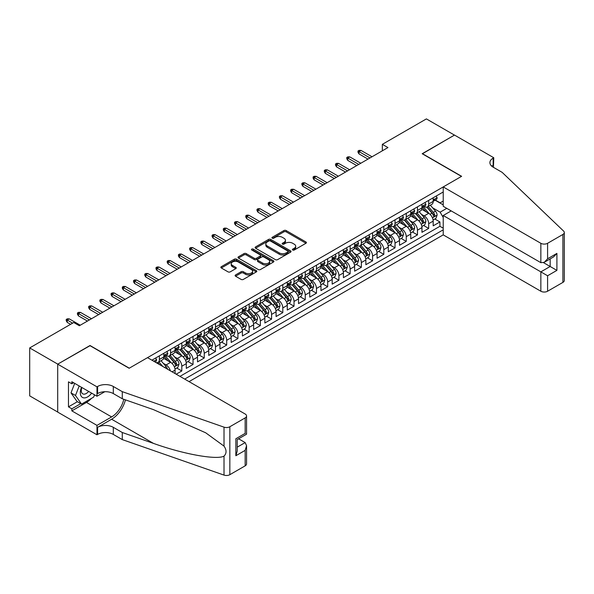 <?xml version="1.0" encoding="UTF-8"?>
<svg xmlns="http://www.w3.org/2000/svg" width="594" height="594" viewBox="0 0 594 594"><rect width="100%" height="100%" fill="white"/><g stroke="black" fill="none" stroke-linecap="round" stroke-linejoin="round"><path stroke-width="0.89" d="M292.716 250.022A1.091 0.631 0 0 0 294.26 250.022L305.962 243.265A1.559 0.898 0 0 0 306.415 242.627A1.559 0.898 0 0 0 305.962 241.988L286.137 230.546A1.559 0.898 0 0 0 283.932 230.546L272.23 237.303A1.091 0.631 0 0 0 271.911 237.749A1.091 0.631 0 0 0 272.23 238.194A1.091 0.631 0 0 0 273.767 238.194L275.282 237.318A4.982 2.881 0 0 1 282.336 237.318L283.984 238.268A4.982 2.881 0 0 1 285.447 240.303A4.982 2.881 0 0 1 283.984 242.345L282.469 243.213A1.091 0.631 0 0 0 282.15 243.659A1.091 0.631 0 0 0 282.469 244.104A1.091 0.631 0 0 0 284.014 244.104L285.528 243.228A4.982 2.881 0 0 1 292.575 243.228L294.23 244.186A4.982 2.881 0 0 1 295.693 246.22A4.982 2.881 0 0 1 294.23 248.255L292.716 249.131A1.091 0.631 0 0 0 292.397 249.577A1.091 0.631 0 0 0 292.716 250.022L292.716 249.131M235.573 274.933A1.559 0.898 0 0 0 235.12 275.571A1.559 0.898 0 0 0 235.573 276.203L241.134 279.418A1.559 0.898 0 0 0 243.34 279.418L256.341 271.911A1.559 0.898 0 0 0 256.794 271.28A1.559 0.898 0 0 0 256.341 270.641L236.509 259.192A1.559 0.898 0 0 0 234.311 259.192L221.31 266.699A1.559 0.898 0 0 0 220.857 267.337A1.559 0.898 0 0 0 221.31 267.968L228.029 271.852A1.559 0.898 0 0 0 230.234 271.852L235.796 268.637A1.559 0.898 0 0 0 236.249 268.005A1.559 0.898 0 0 0 235.796 267.367L232.462 265.444A4.165 2.406 0 0 1 231.244 263.743A4.165 2.406 0 0 1 233.813 261.516A4.165 2.406 0 0 1 238.357 262.043L251.411 269.572A4.165 2.406 0 0 1 252.628 271.28A4.165 2.406 0 0 1 250.059 273.5A4.165 2.406 0 0 1 245.515 272.98L243.34 271.725A1.559 0.898 0 0 0 241.134 271.725L235.573 274.933L235.573 276.203M90.021 345.693L57.752 364.129L29.7 347.928L29.7 395.871L57.7 412.036M90.021 345.5L129.292 368.176L461.464 176.403L422.186 153.727L454.447 135.098L426.395 118.904L382.343 144.335L382.343 150.809M29.7 347.928L73.745 322.497L79.358 325.742L387.956 147.572L382.343 144.335M275.393 259.637A1.559 0.898 0 0 0 277.598 259.637L290.592 252.138A1.559 0.898 0 0 0 291.053 251.5A1.559 0.898 0 0 0 290.592 250.861L270.767 239.419A1.559 0.898 0 0 0 268.562 239.419L255.569 246.918A1.559 0.898 0 0 0 255.108 247.557A1.559 0.898 0 0 0 255.569 248.195L275.393 259.637M252.205 250.26A1.091 0.631 0 0 1 253.311 250.408L273.448 262.036L260.469 269.528A1.559 0.898 0 0 1 258.264 269.528L238.439 258.078L244 254.893L244 253.601L238.439 256.808A1.559 0.898 0 0 0 237.986 257.447A1.559 0.898 0 0 0 238.439 258.078L238.439 256.808M244 254.893A1.559 0.898 0 0 1 246.206 254.893L246.206 253.601A1.559 0.898 0 0 0 244 253.601M246.206 253.601L254.247 258.242A1.559 0.898 0 0 0 256.452 258.242L260.135 256.111A1.559 0.898 0 0 0 260.595 255.472A1.559 0.898 0 0 0 260.135 254.841L251.767 250.007A1.091 0.631 0 0 1 251.448 249.562A1.091 0.631 0 0 1 252.123 248.975A1.091 0.631 0 0 1 253.311 249.116L273.47 260.751A1.559 0.898 0 0 1 273.923 261.39A1.559 0.898 0 0 1 273.47 262.021L273.47 260.751M176.203 374.205L181.809 370.96L176.708 368.013M174.502 356.831L177.324 358.457A6.348 3.668 60 0 1 181.809 366.231L186.301 363.639L186.301 368.369L193.035 364.486L187.927 361.538M185.729 350.356L188.543 351.982A6.348 3.668 60 0 1 193.035 359.756L197.52 357.165L197.52 361.894L204.254 358.004L199.153 355.056M196.948 343.874L199.77 345.5A6.348 3.668 60 0 1 204.254 353.274L208.746 350.683L208.746 355.412L215.481 351.529L210.373 348.581M208.175 337.392L210.989 339.018A6.348 3.668 60 0 1 215.481 346.799L219.966 344.208L219.966 348.938L226.7 345.047L221.592 342.099M219.394 330.917L222.208 332.543A6.348 3.668 60 0 1 226.7 340.317L231.185 337.726L231.185 342.456L237.919 338.565L232.818 335.617M230.613 324.435L233.435 326.061A6.348 3.668 60 0 1 237.919 333.835L242.411 331.244L242.411 335.974L249.146 332.091L244.037 329.143M241.84 317.961L244.654 319.587A6.348 3.668 60 0 1 249.146 327.361L253.631 324.769L253.631 329.499L260.365 325.609L255.257 322.661M253.059 311.479L255.873 313.105A6.348 3.668 60 0 1 260.365 320.879L264.857 318.287L264.857 323.017L271.584 319.134L266.483 316.186M264.278 305.004L267.1 306.63A6.348 3.668 60 0 1 271.584 314.404L276.076 311.813L276.076 316.543L282.811 312.652L277.702 309.704M275.505 298.522L278.319 300.148A6.348 3.668 60 0 1 282.811 307.922L287.296 305.331L287.296 310.061L294.03 306.177L288.922 303.23M286.724 292.04L289.538 293.666A6.348 3.668 60 0 1 294.03 301.448L298.522 298.856L298.522 303.586L305.249 299.695L300.148 296.748M297.943 285.566L300.764 287.192A6.348 3.668 60 0 1 305.249 294.966L309.741 292.374L309.741 297.104L316.476 293.213L311.367 290.266M309.17 279.083L311.984 280.71A6.348 3.668 60 0 1 316.476 288.484L320.96 285.892L320.96 290.622L327.695 286.739L322.587 283.791M320.389 272.609L323.21 274.235A6.348 3.668 60 0 1 327.695 282.009L332.187 279.418L332.187 284.147L338.914 280.257L333.813 277.309M331.608 266.127L334.429 267.753A6.348 3.668 60 0 1 338.914 275.527L343.406 272.936L343.406 277.665L350.141 273.782L345.032 270.834M342.835 259.645L345.649 261.278A6.348 3.668 60 0 1 350.141 269.052L354.625 266.461L354.625 271.191L361.36 267.3L356.259 264.352M354.054 253.17L356.875 254.796A6.348 3.668 60 0 1 361.36 262.57L365.852 259.979L365.852 264.709L372.587 260.825L367.478 257.87M365.28 246.688L368.094 248.314A6.348 3.668 60 0 1 372.587 256.096L377.071 253.497L377.071 258.227L383.806 254.343L378.697 251.396M376.499 240.214L379.314 241.84A6.348 3.668 60 0 1 383.806 249.614L388.29 247.022L388.29 251.752L395.025 247.861L389.924 244.914M387.719 233.732L390.54 235.358A6.348 3.668 60 0 1 395.025 243.132L399.517 240.54L399.517 245.27L406.251 241.387L401.143 238.439M398.945 227.257L401.759 228.883A6.348 3.668 60 0 1 406.251 236.657L410.736 234.066L410.736 238.795L417.471 234.905L412.362 231.957M410.164 220.775L412.979 222.401A6.348 3.668 60 0 1 417.471 230.175L421.963 227.584L421.963 232.313L428.69 228.43L428.69 223.7A6.348 3.668 -120 0 0 424.205 215.926L421.384 214.293M423.589 225.482L428.69 228.43M175.082 373.552L175.082 370.121A6.348 3.668 -120 0 0 170.589 362.347L163.647 358.338M170.33 370.812A6.348 3.668 60 0 0 166.105 364.939L163.283 363.313M186.301 363.639A6.348 3.668 -120 0 0 181.809 355.865L174.874 351.863M197.52 357.165A6.348 3.668 -120 0 0 193.035 349.391L186.093 345.381M208.746 350.683A6.348 3.668 -120 0 0 204.254 342.909L197.319 338.899M219.966 344.208A6.348 3.668 -120 0 0 215.481 336.427L208.539 332.425M231.185 337.726A6.348 3.668 -120 0 0 226.7 329.952L219.758 325.943M242.411 331.244A6.348 3.668 -120 0 0 237.919 323.47L230.984 319.468M253.631 324.769A6.348 3.668 -120 0 0 249.146 316.996L242.204 312.986M264.857 318.287A6.348 3.668 -120 0 0 260.365 310.514L253.423 306.511M276.076 311.813A6.348 3.668 -120 0 0 271.584 304.039L264.649 300.029M287.296 305.331A6.348 3.668 -120 0 0 282.811 297.557L275.868 293.547M298.522 298.856A6.348 3.668 -120 0 0 294.03 291.075L287.088 287.073M309.741 292.374A6.348 3.668 -120 0 0 305.249 284.6L298.314 280.591M320.96 285.892A6.348 3.668 -120 0 0 316.476 278.118L309.533 274.116M332.187 279.418A6.348 3.668 -120 0 0 327.695 271.644L320.753 267.634M343.406 272.936A6.348 3.668 -120 0 0 338.914 265.162L331.979 261.152M354.625 266.461A6.348 3.668 -120 0 0 350.141 258.687L343.198 254.678M365.852 259.979A6.348 3.668 -120 0 0 361.36 252.205L354.425 248.195M377.071 253.497A6.348 3.668 -120 0 0 372.587 245.723L365.644 241.721M388.29 247.022A6.348 3.668 -120 0 0 383.806 239.248L376.863 235.239M399.517 240.54A6.348 3.668 -120 0 0 395.025 232.766L388.09 228.764M410.736 234.066A6.348 3.668 -120 0 0 406.251 226.292L399.309 222.282M421.963 227.584A6.348 3.668 -120 0 0 417.471 219.81L410.528 215.8M189.048 381.623L443.228 234.875L540.852 291.238L540.852 271.866L550.17 266.491L550.17 258.902M184.675 379.091L443.228 229.819M443.228 191.981L151.908 360.172M166.045 355.576L166.105 355.606A6.348 3.668 60 0 0 169.275 355.925L173.767 353.333A6.348 3.668 -120 0 0 175.082 350.423L175.082 346.799M177.264 349.094L177.324 349.131A6.348 3.668 60 0 0 180.494 349.443L184.986 346.851A6.348 3.668 -120 0 0 186.301 343.948L186.301 340.317M188.484 342.619L188.543 342.649A6.348 3.668 60 0 0 191.721 342.961L196.206 340.369A6.348 3.668 -120 0 0 197.52 337.466L197.52 333.835M199.71 336.137L199.77 336.174A6.348 3.668 60 0 0 202.94 336.486L207.432 333.895A6.348 3.668 -120 0 0 208.746 330.984L208.746 327.361M210.929 329.655L210.989 329.692A6.348 3.668 60 0 0 214.159 330.004L218.651 327.413A6.348 3.668 -120 0 0 219.966 324.51L219.966 320.879M222.149 323.181L222.208 323.21A6.348 3.668 60 0 0 225.386 323.53L229.871 320.938A6.348 3.668 -120 0 0 231.185 318.028L231.185 314.404M233.375 316.699L233.435 316.736A6.348 3.668 60 0 0 236.605 317.048L241.097 314.456A6.348 3.668 -120 0 0 242.411 311.553L242.411 307.922M244.594 310.224L244.654 310.254A6.348 3.668 60 0 0 247.832 310.573L252.316 307.982A6.348 3.668 -120 0 0 253.631 305.071L253.631 301.44M255.821 303.742L255.873 303.779A6.348 3.668 60 0 0 259.051 304.091L263.536 301.5A6.348 3.668 -120 0 0 264.857 298.596L264.857 294.966M267.04 297.267L267.1 297.297A6.348 3.668 60 0 0 270.27 297.609L274.762 295.018A6.348 3.668 -120 0 0 276.076 292.114L276.076 288.484M278.259 290.785L278.319 290.822A6.348 3.668 60 0 0 281.497 291.134L285.981 288.543A6.348 3.668 -120 0 0 287.296 285.632L287.296 282.009M289.486 284.303L289.538 284.34A6.348 3.668 60 0 0 292.716 284.652L297.208 282.061A6.348 3.668 -120 0 0 298.522 279.158L298.522 275.527M300.705 277.829L300.764 277.858A6.348 3.668 60 0 0 303.935 278.178L308.427 275.586A6.348 3.668 -120 0 0 309.741 272.676L309.741 269.052M311.924 271.347L311.984 271.384A6.348 3.668 60 0 0 315.162 271.696L319.646 269.104A6.348 3.668 -120 0 0 320.96 266.201L320.96 262.57M323.151 264.872L323.21 264.902A6.348 3.668 60 0 0 326.381 265.221L330.873 262.63A6.348 3.668 -120 0 0 332.187 259.719L332.187 256.088M334.37 258.39L334.429 258.427A6.348 3.668 60 0 0 337.6 258.739L342.092 256.148A6.348 3.668 -120 0 0 343.406 253.244L343.406 249.614M345.589 251.908L345.649 251.945A6.348 3.668 60 0 0 348.827 252.257L353.311 249.666A6.348 3.668 -120 0 0 354.625 246.762L354.625 243.132M356.816 245.433L356.875 245.463A6.348 3.668 60 0 0 360.046 245.782L364.538 243.191A6.348 3.668 -120 0 0 365.852 240.28L365.852 236.657M368.035 238.951L368.094 238.988A6.348 3.668 60 0 0 371.265 239.3L375.757 236.709A6.348 3.668 -120 0 0 377.071 233.806L377.071 230.175M379.254 232.477L379.314 232.506A6.348 3.668 60 0 0 382.491 232.826L386.976 230.234A6.348 3.668 -120 0 0 388.29 227.324L388.29 223.7M390.481 225.995L390.54 226.032A6.348 3.668 60 0 0 393.711 226.344L398.203 223.752A6.348 3.668 -120 0 0 399.517 220.849L399.517 217.218M401.7 219.52L401.759 219.55A6.348 3.668 60 0 0 404.937 219.869L409.422 217.27A6.348 3.668 -120 0 0 410.736 214.367L410.736 210.736M412.927 213.038L412.979 213.075A6.348 3.668 60 0 0 416.156 213.387L420.641 210.796A6.348 3.668 -120 0 0 421.963 207.893L421.963 204.262M179.96 376.373L439.916 226.292L439.916 221.948L433.182 225.839L433.182 221.109A6.348 3.668 -120 0 0 428.69 213.335L421.755 209.326M424.146 206.556L424.205 206.593A6.348 3.668 -120 0 0 427.376 206.905A6.348 3.668 -120 0 0 428.69 204.002L428.69 200.371M427.376 206.905L431.868 204.314A6.348 3.668 -120 0 0 433.182 201.411L433.182 197.78M152.636 360.595L152.636 359.756M159.37 355.865L159.37 359.496A6.348 3.668 60 0 1 158.056 362.399A6.348 3.668 60 0 1 156.096 362.592M158.056 362.399L162.541 359.808A6.348 3.668 -120 0 0 163.855 356.905L163.855 353.274M170.589 349.391L170.589 353.014A6.348 3.668 60 0 1 169.275 355.925M181.809 342.909L181.809 346.54A6.348 3.668 60 0 1 180.494 349.443M193.035 336.427L193.035 340.058A6.348 3.668 60 0 1 191.721 342.961M204.254 329.952L204.254 333.576A6.348 3.668 60 0 1 202.94 336.486M215.481 323.47L215.481 327.101A6.348 3.668 60 0 1 214.159 330.004M226.7 316.996L226.7 320.619A6.348 3.668 60 0 1 225.386 323.53M237.919 310.514L237.919 314.144A6.348 3.668 60 0 1 236.605 317.048M249.146 304.039L249.146 307.662A6.348 3.668 60 0 1 247.832 310.573M260.365 297.557L260.365 301.188A6.348 3.668 60 0 1 259.051 304.091M271.584 291.075L271.584 294.706A6.348 3.668 60 0 1 270.27 297.609M282.811 284.6L282.811 288.224A6.348 3.668 60 0 1 281.497 291.134M294.03 278.118L294.03 281.749A6.348 3.668 60 0 1 292.716 284.652M305.249 271.644L305.249 275.267A6.348 3.668 60 0 1 303.935 278.178M316.476 265.162L316.476 268.792A6.348 3.668 60 0 1 315.162 271.696M327.695 258.687L327.695 262.31A6.348 3.668 60 0 1 326.381 265.221M338.914 252.205L338.914 255.836A6.348 3.668 60 0 1 337.6 258.739M350.141 245.723L350.141 249.354A6.348 3.668 60 0 1 348.827 252.257M361.36 239.248L361.36 242.872A6.348 3.668 60 0 1 360.046 245.782M372.587 232.766L372.587 236.397A6.348 3.668 60 0 1 371.265 239.3M383.806 226.292L383.806 229.915A6.348 3.668 60 0 1 382.491 232.826M395.025 219.81L395.025 223.441A6.348 3.668 60 0 1 393.711 226.344M406.251 213.328L406.251 216.959A6.348 3.668 60 0 1 404.937 219.869M417.471 206.853L417.471 210.484A6.348 3.668 60 0 1 416.156 213.387M417.471 230.175L417.471 234.905M406.251 236.657L406.251 241.387M395.025 243.132L395.025 247.861M383.806 249.614L383.806 254.343M372.587 256.096L372.587 260.825M361.36 262.57L361.36 267.3M350.141 269.052L350.141 273.782M338.914 275.527L338.914 280.257M327.695 282.009L327.695 286.739M316.476 288.484L316.476 293.213M305.249 294.966L305.249 299.695M294.03 301.448L294.03 306.177M282.811 307.922L282.811 312.652M271.584 314.404L271.584 319.134M260.365 320.879L260.365 325.609M249.146 327.361L249.146 332.091M237.919 333.835L237.919 338.565M226.7 340.317L226.7 345.047M215.481 346.799L215.481 351.529M204.254 353.274L204.254 358.004M193.035 359.756L193.035 364.486M181.809 366.231L181.809 370.96M443.228 217.508L440.139 212.162L432.61 207.818M440.139 212.162L446.762 208.346M435.142 200.208L443.228 204.878M435.365 200.081L440.139 202.836L443.228 201.054M434.808 219L439.916 221.948M439.916 226.292L443.228 228.2M293.154 250.178L294.23 249.554A4.982 2.881 0 0 0 295.693 247.52L295.693 246.22M285.447 240.303L285.447 241.602A4.982 2.881 0 0 1 283.984 243.637L282.907 244.26M305.962 241.988L305.962 243.265L286.137 231.838A1.559 0.898 0 0 0 283.932 231.838L272.661 238.343M290.592 250.861L290.592 252.138L270.767 240.711A1.559 0.898 0 0 0 268.562 240.711L255.591 248.203M287.838 251.945A1.091 0.631 0 0 0 288.157 251.5A1.091 0.631 0 0 0 287.838 251.054L270.441 241.008A1.091 0.631 0 0 0 268.896 241.008L267.3 241.929A4.982 2.881 0 0 0 265.837 243.963A4.982 2.881 0 0 0 267.3 245.998L279.195 252.866A4.982 2.881 0 0 0 286.241 252.866L287.838 251.945L287.838 253.237A1.091 0.631 0 0 0 288.157 252.792L288.157 251.5M265.837 243.963L265.837 245.255A4.982 2.881 0 0 0 267.3 247.297L267.3 245.998M287.838 253.237L286.241 254.165A4.982 2.881 0 0 1 279.195 254.165L267.3 247.297M246.206 254.893L254.247 259.533A1.559 0.898 0 0 0 256.452 259.533L260.135 257.402A1.559 0.898 0 0 0 260.595 256.771L260.595 255.472M262.593 263.06A4.165 2.406 0 0 0 267.129 263.58A4.165 2.406 0 0 0 269.706 261.353A4.165 2.406 0 0 0 268.481 259.652L263.885 257.002A1.559 0.898 0 0 0 261.679 257.002L257.989 259.132A1.559 0.898 0 0 0 257.536 259.764A1.559 0.898 0 0 0 257.989 260.402L262.593 263.06L262.593 264.352A4.165 2.406 0 0 0 267.129 264.872A4.165 2.406 0 0 0 269.706 262.652L269.706 261.353M257.536 259.764L257.536 261.063A1.559 0.898 0 0 0 257.989 261.702L257.989 260.402M262.593 264.352L257.989 261.702M252.628 271.28L252.628 272.572A4.165 2.406 0 0 1 250.059 274.792A4.165 2.406 0 0 1 245.515 274.272L243.34 273.017A1.559 0.898 0 0 0 241.134 273.017L235.595 276.217M231.244 263.743L231.244 265.035A4.165 2.406 0 0 0 232.462 266.736L232.462 265.444M235.796 267.367L235.796 268.637L232.462 266.736M256.318 271.926L236.509 260.491A1.559 0.898 0 0 0 234.311 260.491L221.332 267.983M433.085 219.995L435.989 218.317L437.11 215.08A4.203 2.428 -120 0 0 435.469 211.13L430.346 205.197M429.314 213.743L423.455 206.957M425.98 211.768L422.579 207.826A10.076 5.821 -120 0 0 422.267 207.477M426.804 207.135L431.994 213.142A4.203 2.428 60 0 1 433.494 216.038C434.125 216.884 434.57 216.624 434.838 215.258A4.203 2.428 -120 0 0 433.338 212.362L428.215 206.43M427.108 207.039L432.684 213.491A2.146 1.24 60 0 1 433.226 214.33L434.838 215.258M433.494 216.038L433.798 216.535M436.152 196.065L437.11 197.72A4.203 2.428 60 0 1 436.241 199.577L434.103 200.809A4.203 2.428 -120 0 0 434.838 199.836L434.749 199.465M433.323 201.002L433.338 201.002A4.203 2.428 -120 0 0 434.103 200.809M434.296 199.525L434.838 199.836C434.57 199.205 434.125 199.465 433.494 200.616A4.203 2.428 60 0 1 433.182 201.218M370.003 157.937L359.006 151.589L359.006 153.92L357.996 152.302L357.996 151.002L359.006 151.589L361.026 150.423L372.022 156.771M359.006 153.92L367.983 159.103M357.996 151.002L359.118 150.356L361.026 150.423M81.534 387.318A10.313 5.955 120 0 0 83.954 397.891A10.313 5.955 120 0 0 91.654 393.154M81.883 387.518A7.061 4.076 120 0 0 82.744 393.837A7.061 4.076 120 0 0 83.776 394.156A7.061 4.076 120 0 0 88.647 391.424M94.55 394.824L93.659 397.104L81.549 404.098L77.057 401.507L70.998 392.894L74.695 383.368M81.549 404.098L75.49 395.485L79.188 385.959M70.998 392.894L75.49 395.485M451.195 210.9L443.228 215.503L547.586 275.757L547.586 291.238L562.904 282.395L562.904 234.452A4.759 2.747 0 0 0 564.3 232.506A4.759 2.747 0 0 0 563.617 231.088L502.138 172.349L493.161 167.166A11.108 6.415 180 0 1 489.909 162.637A11.108 6.415 180 0 1 493.161 158.101L493.777 157.744L454.499 135.068L422.349 153.824M443.228 215.503L443.228 234.875M422.349 153.631L461.627 176.307L443.228 186.932L540.852 243.295A4.759 2.747 0 0 0 547.586 243.295L562.904 234.452M493.777 157.744L493.443 167.33M443.228 186.932L443.228 206.304L540.852 262.667L540.852 243.295M564.3 232.506L564.3 280.45A4.759 2.747 180 0 1 562.904 282.395M547.586 291.238A4.759 2.747 180 0 1 540.852 291.238M491.765 166.179A11.108 6.415 180 0 1 493.161 165.191L493.161 158.101M543.547 262.667L556.905 270.381L547.586 275.757M547.586 243.295L547.586 258.784L544.223 262.333L540.852 262.667M547.586 258.784L556.905 253.4L553.534 256.957L544.223 262.333M147.527 357.647L245.159 414.011A4.759 2.747 -0 0 1 246.555 415.956A4.759 2.747 -0 0 1 245.159 417.901L229.841 426.744L229.841 474.688A4.759 2.747 180 0 1 224.012 475.096L122.282 439.605L113.306 434.422A11.108 6.415 -0 0 0 97.594 434.422L96.978 434.778L57.7 412.102L57.7 364.159L89.85 345.597L129.128 368.273L147.527 357.647M122.282 439.605L122.282 432.514L153.475 443.391C183.286 454.143 216.595 460.157 224.012 456.14C226.715 453.371 226.715 450.029 224.012 446.116L205.71 432.803L153.475 409.637L122.282 398.76L113.306 393.577A11.108 6.415 -0 0 0 97.594 393.577L97.594 386.479L96.978 386.835L57.7 364.159M122.282 398.76L122.282 391.661L113.306 386.479A11.108 6.415 -0 0 0 97.594 386.479M153.475 443.391L111.62 419.23L97.594 427.331A11.108 6.415 -0 0 1 113.306 427.331L122.282 432.514M245.159 465.845L245.159 450.363L246.555 445.671L246.555 463.899A4.759 2.747 180 0 1 245.159 465.845L229.841 474.688M224.012 446.116L224.012 427.153L122.282 391.661M91.431 398.396A17.857 10.306 -60 0 1 86.479 402.42L71.837 410.87L71.837 408.798L80.762 403.645M73.634 382.751L71.837 383.791L68.473 381.845L68.473 406.853L71.837 408.798M71.837 383.791L71.837 381.719L96.978 396.228L96.978 386.835M96.978 434.778L96.978 425.386L111.62 416.929A17.857 10.306 120 0 0 123.775 399.279M71.837 410.87L96.978 425.386M238.588 438.788L245.159 442.589L246.555 445.671M111.62 419.23A20.671 11.932 120 0 0 125.445 399.859M104.811 391.706L96.978 396.228M224.012 427.153A4.759 2.747 -0 0 0 229.841 426.744M68.473 406.853L77.398 401.7M245.159 450.363L235.848 455.739L237.236 451.046L237.236 439.567L246.555 434.192L246.555 415.956M235.848 455.739L235.848 438.766C237.659 439.812 237.659 439.812 235.848 438.766L245.159 433.382C246.978 434.437 246.978 434.437 245.159 433.39L245.159 417.901M421.866 226.47L424.762 224.799L425.883 221.562A4.203 2.428 -120 0 0 424.25 217.612L419.119 211.672M418.094 220.218L412.236 213.439M414.761 218.243L411.36 214.308A10.076 5.821 -120 0 0 411.048 213.959M415.585 213.617L420.767 219.617A4.203 2.428 60 0 1 422.267 222.52C422.898 223.359 423.351 223.106 423.619 221.74A4.203 2.428 -120 0 0 422.119 218.844L416.988 212.904M415.889 213.513L421.458 219.966A2.146 1.24 60 0 1 422 220.805L423.619 221.74M422.267 222.52L422.572 223.017M410.64 232.952L413.543 231.281L414.664 228.037A4.203 2.428 -120 0 0 413.03 224.087L407.9 218.154M406.875 226.7L401.009 219.914M403.534 224.725L400.133 220.79A10.076 5.821 -120 0 0 399.821 220.433M404.366 220.092L409.548 226.099A4.203 2.428 60 0 1 411.048 228.994C411.679 229.841 412.132 229.581 412.392 228.215A4.203 2.428 -120 0 0 410.892 225.319L405.769 219.386M404.67 219.995L410.239 226.448A2.146 1.24 60 0 1 410.781 227.287L412.392 228.215M411.048 228.994L411.352 229.492M399.42 239.434L402.324 237.756L403.445 234.519A4.203 2.428 -120 0 0 401.804 230.569L396.681 224.629M395.649 233.182L389.79 226.396M392.315 231.2L388.914 227.264A10.076 5.821 -120 0 0 388.602 226.915M393.139 226.574L398.329 232.573A4.203 2.428 60 0 1 399.829 235.476C400.46 236.323 400.905 236.063 401.173 234.697A4.203 2.428 -120 0 0 399.673 231.801L394.542 225.861M393.443 226.477L399.019 232.93A2.146 1.24 60 0 1 399.554 233.761L401.173 234.697M399.829 235.476L400.133 235.974M388.201 245.909L391.097 244.238L392.218 240.993A4.203 2.428 -120 0 0 390.585 237.051L385.454 231.111M384.429 239.657L378.571 232.87M381.096 237.682L377.695 233.746A10.076 5.821 -120 0 0 377.383 233.39M381.92 233.048L387.102 239.055A4.203 2.428 60 0 1 388.602 241.951C389.233 242.798 389.686 242.538 389.954 241.179A4.203 2.428 -120 0 0 388.454 238.276L383.323 232.343M382.224 232.952L387.793 239.404A2.146 1.24 60 0 1 388.335 240.243L389.954 241.179M388.602 241.951L388.907 242.449M424.933 202.547L425.883 204.195A4.203 2.428 60 0 1 425.014 206.059L422.883 207.291A4.203 2.428 -120 0 0 423.619 206.318L423.529 205.947M422.096 207.484L422.119 207.484A4.203 2.428 -120 0 0 422.883 207.291M423.077 206.007L423.619 206.318C423.351 205.687 422.906 205.947 422.267 207.098A4.203 2.428 60 0 1 421.963 207.692M358.783 164.419L347.78 158.063L347.78 160.402L346.77 158.776L346.77 157.484L347.78 158.063L349.799 156.898L360.803 163.246M347.78 160.402L356.764 165.585M346.77 157.484L347.898 156.838L349.799 156.898M413.714 209.021L414.664 210.677A4.203 2.428 60 0 1 413.795 212.533L411.664 213.766A4.203 2.428 -120 0 0 412.392 212.801L412.303 212.422M410.877 213.966L410.892 213.966A4.203 2.428 -120 0 0 411.664 213.766M411.85 212.481L412.392 212.801C412.132 212.162 411.679 212.422 411.048 213.573A4.203 2.428 60 0 1 410.736 214.174M347.557 170.894L336.56 164.545L336.56 166.877L335.551 165.258L335.551 163.959L336.56 164.545L338.58 163.38L349.576 169.728M336.56 166.877L345.537 172.06M335.551 163.959L336.672 163.313L338.58 163.38M402.487 215.503L403.445 217.152A4.203 2.428 60 0 1 402.569 219.015L400.438 220.248A4.203 2.428 -120 0 0 401.173 219.275L401.084 218.904M399.658 220.441L399.673 220.441A4.203 2.428 -120 0 0 400.438 220.248M400.631 218.963L401.173 219.275C400.905 218.644 400.46 218.904 399.829 220.055A4.203 2.428 60 0 1 399.517 220.656M336.338 177.376L325.341 171.027L325.341 173.359L324.331 171.74L324.331 170.441L325.341 171.027L327.361 169.862L338.357 176.21M325.341 173.359L334.318 178.542M324.331 170.441L325.453 169.795L327.361 169.862M391.268 221.978L392.218 223.634A4.203 2.428 60 0 1 391.349 225.49L389.219 226.722A4.203 2.428 -120 0 0 389.954 225.757L389.864 225.386M388.431 226.923L388.454 226.923A4.203 2.428 -120 0 0 389.219 226.722M389.404 225.445L389.954 225.757C389.686 225.119 389.233 225.378 388.602 226.529A4.203 2.428 60 0 1 388.29 227.131M325.111 183.85L314.115 177.502L314.115 179.834L313.105 178.215L313.105 176.923L314.115 177.502L316.134 176.336L327.138 182.685M314.115 179.834L323.091 185.016M313.105 176.923L314.226 176.27L316.134 176.336M376.975 252.391L379.878 250.713L380.999 247.475A4.203 2.428 -120 0 0 379.358 243.525L374.235 237.593M373.21 246.139L367.344 239.352M369.869 244.164L366.468 240.221A10.076 5.821 -120 0 0 366.156 239.872M370.693 239.531L375.883 245.537A4.203 2.428 60 0 1 377.383 248.433C378.014 249.28 378.46 249.02 378.727 247.653A4.203 2.428 -120 0 0 377.227 244.758L372.104 238.818M371.005 239.434L376.574 245.886A2.146 1.24 60 0 1 377.116 246.725L378.727 247.653M377.383 248.433L377.687 248.931M380.049 228.46L380.999 230.108A4.203 2.428 60 0 1 380.13 231.972L377.999 233.204A4.203 2.428 -120 0 0 378.727 232.232L378.638 231.86M377.212 233.397L377.227 233.397A4.203 2.428 -120 0 0 377.999 233.204M378.185 231.92L378.727 232.232C378.467 231.601 378.014 231.86 377.383 233.011A4.203 2.428 60 0 1 377.071 233.613M313.892 190.332L302.895 183.984L302.895 186.316L301.886 184.697L301.886 183.398L302.895 183.984L304.915 182.818L315.911 189.167M302.895 186.316L311.872 191.498M301.886 183.398L303.007 182.752L304.915 182.818M365.756 258.865L368.659 257.195L369.78 253.957A4.203 2.428 -120 0 0 368.139 250.007L363.016 244.067M361.984 252.613L356.125 245.827M358.65 250.638L355.249 246.703A10.076 5.821 -120 0 0 354.937 246.354M359.474 246.013L364.664 252.012A4.203 2.428 60 0 1 366.164 254.908C366.795 255.754 367.241 255.494 367.508 254.135A4.203 2.428 -120 0 0 366.008 251.24L360.877 245.3M359.778 245.909L365.355 252.361A2.146 1.24 60 0 1 365.889 253.2L367.508 254.135M366.164 254.908L366.468 255.413M368.822 234.942L369.78 236.59A4.203 2.428 60 0 1 368.904 238.454L366.773 239.679A4.203 2.428 -120 0 0 367.508 238.714L367.419 238.343M365.993 239.879L366.008 239.879A4.203 2.428 -120 0 0 366.773 239.679M366.966 238.402L367.508 238.714C367.241 238.083 366.795 238.343 366.164 239.493A4.203 2.428 60 0 1 365.852 240.087M302.673 196.807L291.676 190.459L291.676 192.79L290.666 191.171L290.666 189.88L291.676 190.459L293.696 189.293L304.692 195.641M291.676 192.79L300.653 197.973M290.666 189.88L291.788 189.234L293.696 189.293M354.536 265.347L357.432 263.669L358.553 260.432A4.203 2.428 -120 0 0 356.92 256.482L351.789 250.549M350.764 259.095L344.906 252.309M347.431 257.12L344.03 253.178A10.076 5.821 -120 0 0 343.718 252.829M348.255 252.487L353.437 258.494A4.203 2.428 60 0 1 354.937 261.39C355.568 262.236 356.021 261.976 356.289 260.61A4.203 2.428 -120 0 0 354.789 257.714L349.658 251.782M348.559 252.391L354.128 258.843A2.146 1.24 60 0 1 354.67 259.682L356.289 260.61M354.937 261.39L355.242 261.887M357.603 241.416L358.553 243.072A4.203 2.428 60 0 1 357.685 244.928L355.554 246.161A4.203 2.428 -120 0 0 356.289 245.196L356.2 244.817M354.767 246.362L354.789 246.362A4.203 2.428 -120 0 0 355.554 246.161M355.739 244.877L356.289 245.196C356.021 244.557 355.568 244.817 354.937 245.968A4.203 2.428 60 0 1 354.625 246.569M291.446 203.289L280.45 196.941L280.45 199.272L279.44 197.654L279.44 196.354L280.45 196.941L282.469 195.775L293.466 202.123M280.45 199.272L289.427 204.455M279.44 196.354L280.561 195.708L282.469 195.775M343.31 271.822L346.213 270.151L347.334 266.914A4.203 2.428 -120 0 0 345.693 262.964L340.57 257.024M339.538 265.57L333.68 258.791M336.204 263.595L332.803 259.66A10.076 5.821 -120 0 0 332.492 259.311M337.028 258.969L342.218 264.969A4.203 2.428 60 0 1 343.718 267.872C344.349 268.711 344.795 268.458 345.062 267.092A4.203 2.428 -120 0 0 343.562 264.196L338.439 258.256M337.333 258.865L342.909 265.318A2.146 1.24 60 0 1 343.451 266.157L345.062 267.092M343.718 267.872L344.023 268.369M346.384 247.898L347.334 249.547A4.203 2.428 60 0 1 346.465 251.411L344.334 252.643A4.203 2.428 -120 0 0 345.062 251.67L344.973 251.299M343.547 252.836L343.562 252.836A4.203 2.428 -120 0 0 344.334 252.643M344.52 251.359L345.062 251.67C344.802 251.039 344.349 251.299 343.718 252.45A4.203 2.428 60 0 1 343.406 253.044M280.227 209.771L269.231 203.415L269.231 205.754L268.221 204.128L268.221 202.836L269.231 203.415L271.25 202.25L282.247 208.605M269.231 205.754L278.207 210.937M268.221 202.836L269.342 202.19L271.25 202.25M332.091 278.304L334.986 276.633L336.115 273.389A4.203 2.428 -120 0 0 334.474 269.438L329.343 263.506M328.319 272.052L322.46 265.266M324.985 270.077L321.584 266.142A10.076 5.821 -120 0 0 321.272 265.785M325.809 265.444L330.992 271.451A4.203 2.428 60 0 1 332.492 274.346C333.13 275.193 333.576 274.933 333.843 273.567A4.203 2.428 -120 0 0 332.343 270.671L327.212 264.738M326.113 265.347L331.69 271.8A2.146 1.24 60 0 1 332.224 272.639L333.843 273.567M332.492 274.346L332.803 274.844M335.157 254.373L336.115 256.029A4.203 2.428 60 0 1 335.239 257.885L333.108 259.118A4.203 2.428 -120 0 0 333.843 258.152L333.754 257.774M332.328 259.318L332.343 259.318A4.203 2.428 -120 0 0 333.108 259.118M333.301 257.833L333.843 258.152C333.576 257.514 333.13 257.774 332.492 258.925A4.203 2.428 60 0 1 332.187 259.526M269.008 216.246L258.011 209.897L258.011 212.229L257.002 210.61L257.002 209.311L258.011 209.897L260.031 208.732L271.027 215.08M258.011 212.229L266.988 217.411M257.002 209.311L258.123 208.665L260.031 208.732M320.871 284.786L323.767 283.108L324.888 279.871A4.203 2.428 -120 0 0 323.255 275.92L318.124 269.988M317.099 278.534L311.241 271.748M313.766 276.552L310.365 272.616A10.076 5.821 -120 0 0 310.046 272.267M314.59 271.926L319.772 277.933A4.203 2.428 60 0 1 321.272 280.828C321.903 281.675 322.356 281.415 322.616 280.049A4.203 2.428 -120 0 0 321.116 277.153L315.993 271.213M314.894 271.829L320.463 278.282A2.146 1.24 60 0 1 321.005 279.113L322.616 280.049M321.272 280.828L321.577 281.326M323.938 260.855L324.888 262.503A4.203 2.428 60 0 1 324.02 264.367L321.889 265.6A4.203 2.428 -120 0 0 322.616 264.627L322.535 264.256M321.102 265.793L321.116 265.793A4.203 2.428 -120 0 0 321.889 265.6M322.074 264.315L322.616 264.627C322.356 263.996 321.903 264.256 321.272 265.407A4.203 2.428 60 0 1 320.96 266.008M257.781 222.728L246.785 216.379L246.785 218.711L245.775 217.092L245.775 215.793L246.785 216.379L248.804 215.214L259.801 221.562M246.785 218.711L255.762 223.893M245.775 215.793L246.896 215.147L248.804 215.214M309.645 291.26L312.548 289.59L313.669 286.345A4.203 2.428 -120 0 0 312.028 282.402L306.905 276.462M305.873 285.009L300.015 278.222M302.539 283.034L299.138 279.098A10.076 5.821 -120 0 0 298.827 278.742M303.363 278.4L308.553 284.407A4.203 2.428 60 0 1 310.053 287.303C310.684 288.149 311.13 287.89 311.397 286.531A4.203 2.428 -120 0 0 309.897 283.628L304.774 277.695M303.668 278.304L309.244 284.756A2.146 1.24 60 0 1 309.786 285.595L311.397 286.531M310.053 287.303L310.358 287.8M312.711 267.33L313.669 268.985A4.203 2.428 60 0 1 312.8 270.842L310.662 272.074A4.203 2.428 -120 0 0 311.397 271.109L311.308 270.738M309.882 272.275L309.897 272.275A4.203 2.428 -120 0 0 310.662 272.074M310.855 270.797L311.397 271.109C311.13 270.47 310.684 270.73 310.053 271.889A4.203 2.428 60 0 1 309.741 272.483M246.562 229.202L235.566 222.854L235.566 225.185L234.556 223.567L234.556 222.275L235.566 222.854L237.585 221.688L248.582 228.037M235.566 225.185L244.542 230.368M234.556 222.275L235.677 221.621L237.585 221.688M298.426 297.743L301.321 296.064L302.443 292.827A4.203 2.428 -120 0 0 300.809 288.877L295.678 282.944M294.654 291.491L288.795 284.704M291.32 289.516L287.919 285.573A10.076 5.821 -120 0 0 287.607 285.224M292.144 284.882L297.327 290.889A4.203 2.428 60 0 1 298.827 293.785C299.458 294.631 299.911 294.372 300.178 293.005A4.203 2.428 -120 0 0 298.678 290.11L293.547 284.17M292.448 284.786L298.025 291.238A2.146 1.24 60 0 1 298.559 292.077L300.178 293.005M298.827 293.785L299.138 294.282M301.492 273.812L302.443 275.46A4.203 2.428 60 0 1 301.574 277.324L299.443 278.556A4.203 2.428 -120 0 0 300.178 277.584L300.089 277.212M298.656 278.749L298.678 278.749A4.203 2.428 -120 0 0 299.443 278.556M299.636 277.272L300.178 277.584C299.911 276.953 299.465 277.212 298.827 278.363A4.203 2.428 60 0 1 298.522 278.965M235.343 235.684L224.346 229.336L224.346 231.667L223.329 230.049L223.329 228.749L224.346 229.336L226.366 228.17L237.362 234.519M224.346 231.667L233.323 236.85M223.329 228.749L224.458 228.103L226.366 228.17M287.206 304.217L290.102 302.546L291.223 299.309A4.203 2.428 -120 0 0 289.59 295.359L284.459 289.419M283.435 297.965L277.569 291.179M280.101 295.99L276.693 292.055A10.076 5.821 -120 0 0 276.381 291.706M280.925 291.364L286.108 297.364A4.203 2.428 60 0 1 287.607 300.26C288.238 301.106 288.691 300.846 288.951 299.487A4.203 2.428 -120 0 0 287.451 296.592L282.328 290.652M281.229 291.26L286.798 297.713A2.146 1.24 60 0 1 287.34 298.552L288.951 299.487M287.607 300.26L287.912 300.764M290.273 280.294L291.223 281.942A4.203 2.428 60 0 1 290.355 283.806L288.224 285.031A4.203 2.428 -120 0 0 288.951 284.066L288.862 283.694M287.437 285.231L287.451 285.231A4.203 2.428 -120 0 0 288.224 285.031M288.409 283.754L288.951 284.066C288.691 283.435 288.238 283.694 287.607 284.845A4.203 2.428 60 0 1 287.296 285.439M224.116 242.159L213.12 235.811L213.12 238.142L212.11 236.523L212.11 235.231L213.12 235.811L215.139 234.645L226.136 240.993M213.12 238.142L222.097 243.332M212.11 235.231L213.231 234.585L215.139 234.645M275.98 310.699L278.883 309.021L280.004 305.784A4.203 2.428 -120 0 0 278.363 301.834L273.24 295.901M272.208 304.447L266.35 297.661M268.874 302.472L265.473 298.53A10.076 5.821 -120 0 0 265.162 298.181M269.698 297.839L274.888 303.846A4.203 2.428 60 0 1 276.388 306.742C277.019 307.588 277.465 307.328 277.732 305.962A4.203 2.428 -120 0 0 276.232 303.066L271.109 297.134M270.003 297.743L275.579 304.195A2.146 1.24 60 0 1 276.121 305.034L277.732 305.962M276.388 306.742L276.693 307.239M279.046 286.768L280.004 288.424A4.203 2.428 60 0 1 279.135 290.28L276.997 291.513A4.203 2.428 -120 0 0 277.732 290.548L277.643 290.169M276.217 291.713L276.232 291.713A4.203 2.428 -120 0 0 276.997 291.513M277.19 290.228L277.732 290.548C277.465 289.909 277.019 290.169 276.388 291.32A4.203 2.428 60 0 1 276.076 291.921M212.897 248.641L201.901 242.293L201.901 244.624L200.891 243.005L200.891 241.706L201.901 242.293L203.92 241.127L214.917 247.475M201.901 244.624L210.877 249.807M200.891 241.706L202.012 241.06L203.92 241.127M264.761 317.181L267.656 315.503L268.778 312.266A4.203 2.428 -120 0 0 267.144 308.316L262.013 302.376M260.989 310.922L255.13 304.143M257.655 308.947L254.254 305.012A10.076 5.821 -120 0 0 253.942 304.663M258.479 304.321L263.662 310.32A4.203 2.428 60 0 1 265.162 313.224C265.793 314.063 266.246 313.81 266.513 312.444A4.203 2.428 -120 0 0 265.013 309.548L259.882 303.608M258.784 304.225L264.352 310.669A2.146 1.24 60 0 1 264.894 311.508L266.513 312.444M265.162 313.224L265.466 313.721M267.827 293.25L268.778 294.899A4.203 2.428 60 0 1 267.909 296.762L265.778 297.995A4.203 2.428 -120 0 0 266.513 297.022L266.424 296.651M264.991 298.188L265.013 298.188A4.203 2.428 -120 0 0 265.778 297.995M265.971 296.71L266.513 297.022C266.246 296.391 265.8 296.651 265.162 297.802A4.203 2.428 60 0 1 264.857 298.396M201.678 255.123L190.674 248.767L190.674 251.106L189.664 249.48L189.664 248.188L190.674 248.767L192.694 247.601L203.697 253.957M190.674 251.106L199.651 256.289M189.664 248.188L190.793 247.542L192.694 247.601M253.534 323.656L256.437 321.985L257.558 318.74A4.203 2.428 -120 0 0 255.917 314.79L250.794 308.858M249.77 317.404L243.904 310.617M246.428 315.429L243.028 311.494A10.076 5.821 -120 0 0 242.716 311.137M247.26 310.796L252.443 316.802A4.203 2.428 60 0 1 253.942 319.698C254.574 320.545 255.019 320.285 255.286 318.919A4.203 2.428 -120 0 0 253.787 316.023L248.663 310.09M247.564 310.699L253.133 317.151A2.146 1.24 60 0 1 253.675 317.99L255.286 318.919M253.942 319.698L254.247 320.196M256.608 299.725L257.558 301.381A4.203 2.428 60 0 1 256.69 303.237L254.559 304.47A4.203 2.428 -120 0 0 255.286 303.504L255.197 303.126M253.772 304.67L253.787 304.67A4.203 2.428 -120 0 0 254.559 304.47M254.744 303.185L255.286 303.504C255.026 302.866 254.574 303.126 253.942 304.277A4.203 2.428 60 0 1 253.631 304.878M190.451 261.598L179.455 255.249L179.455 257.581L178.445 255.962L178.445 254.67L179.455 255.249L181.474 254.084L192.471 260.432M179.455 257.581L188.432 262.763M178.445 254.67L179.566 254.017L181.474 254.084M242.315 330.138L245.218 328.46L246.339 325.222A4.203 2.428 -120 0 0 244.698 321.272L239.575 315.34M238.543 323.886L232.685 317.099M235.209 321.903L231.809 317.968A10.076 5.821 -120 0 0 231.497 317.619M236.033 317.278L241.223 323.284A4.203 2.428 60 0 1 242.723 326.18C243.354 327.027 243.8 326.767 244.067 325.401A4.203 2.428 -120 0 0 242.567 322.505L237.437 316.565M236.338 317.181L241.914 323.633A2.146 1.24 60 0 1 242.449 324.465L244.067 325.401M242.723 326.18L243.028 326.678M245.381 306.207L246.339 307.855A4.203 2.428 60 0 1 245.463 309.719L243.332 310.952A4.203 2.428 -120 0 0 244.067 309.979L243.978 309.608M242.552 311.145L242.567 311.145A4.203 2.428 -120 0 0 243.332 310.952M243.525 309.667L244.067 309.979C243.8 309.348 243.354 309.608 242.723 310.759A4.203 2.428 60 0 1 242.411 311.36M179.232 268.08L168.236 261.731L168.236 264.063L167.226 262.444L167.226 261.145L168.236 261.731L170.255 260.566L181.252 266.914M168.236 264.063L177.212 269.245M167.226 261.145L168.347 260.499L170.255 260.566M231.096 336.612L233.991 334.942L235.113 331.697A4.203 2.428 -120 0 0 233.479 327.754L228.348 321.814M227.324 330.361L221.465 323.574M223.99 328.385L220.589 324.45A10.076 5.821 -120 0 0 220.277 324.094M224.814 323.752L229.997 329.759A4.203 2.428 60 0 1 231.497 332.655C232.128 333.501 232.581 333.241 232.848 331.883A4.203 2.428 -120 0 0 231.348 328.979L226.217 323.047M225.119 323.656L230.687 330.108A2.146 1.24 60 0 1 231.229 330.947L232.848 331.883M231.497 332.655L231.801 333.152M234.162 312.682L235.113 314.337A4.203 2.428 60 0 1 234.244 316.201L232.113 317.426A4.203 2.428 -120 0 0 232.848 316.461L232.759 316.09M231.326 317.627L231.348 317.627A4.203 2.428 -120 0 0 232.113 317.426M232.299 316.149L232.848 316.461C232.581 315.83 232.128 316.082 231.497 317.241A4.203 2.428 60 0 1 231.185 317.835M168.005 274.554L157.009 268.206L157.009 270.537L155.999 268.919L155.999 267.627L157.009 268.206L159.029 267.04L170.032 273.389M157.009 270.537L165.986 275.72M155.999 267.627L157.12 266.973L159.029 267.04M219.869 343.094L222.772 341.416L223.893 338.179A4.203 2.428 -120 0 0 222.253 334.229L217.129 328.296M216.105 336.843L210.239 330.056M212.763 334.868L209.363 330.925A10.076 5.821 -120 0 0 209.051 330.576M213.588 330.234L218.778 336.241A4.203 2.428 60 0 1 220.277 339.137C220.909 339.983 221.354 339.723 221.621 338.357A4.203 2.428 -120 0 0 220.122 335.462L214.998 329.522M213.899 330.138L219.468 336.59A2.146 1.24 60 0 1 220.01 337.429L221.621 338.357M220.277 339.137L220.582 339.634M222.943 319.164L223.893 320.812A4.203 2.428 60 0 1 223.025 322.676L220.894 323.908A4.203 2.428 -120 0 0 221.621 322.936L221.532 322.564M220.107 324.101L220.122 324.101A4.203 2.428 -120 0 0 220.894 323.908M221.079 322.624L221.621 322.936C221.362 322.304 220.909 322.564 220.277 323.715A4.203 2.428 60 0 1 219.966 324.317M156.786 281.036L145.79 274.688L145.79 277.019L144.78 275.401L144.78 274.101L145.79 274.688L147.809 273.522L158.806 279.871M145.79 277.019L154.767 282.202M144.78 274.101L145.901 273.455L147.809 273.522M208.65 349.569L211.553 347.898L212.674 344.661A4.203 2.428 -120 0 0 211.033 340.711L205.91 334.771M204.878 343.317L199.02 336.538M201.544 341.342L198.144 337.407A10.076 5.821 -120 0 0 197.832 337.058M202.368 336.716L207.558 342.716A4.203 2.428 60 0 1 209.051 345.611C209.689 346.458 210.135 346.198 210.402 344.839A4.203 2.428 -120 0 0 208.902 341.944L203.772 336.004M202.673 336.612L208.249 343.065A2.146 1.24 60 0 1 208.784 343.904L210.402 344.839M209.051 345.611L209.363 346.116M211.716 325.646L212.674 327.294A4.203 2.428 60 0 1 211.798 329.158L209.667 330.383A4.203 2.428 -120 0 0 210.402 329.418L210.313 329.046M208.888 330.583L208.902 330.583A4.203 2.428 -120 0 0 209.667 330.383M209.86 329.106L210.402 329.418C210.135 328.786 209.689 329.046 209.051 330.197A4.203 2.428 60 0 1 208.746 330.791M145.567 287.511L134.571 281.162L134.571 283.494L133.561 281.875L133.561 280.583L134.571 281.162L136.59 279.997L147.587 286.345M134.571 283.494L143.548 288.684M133.561 280.583L134.682 279.937L136.59 279.997M197.431 356.051L200.327 354.373L201.448 351.136A4.203 2.428 -120 0 0 199.814 347.186L194.684 341.253M193.659 349.799L187.801 343.013M190.325 347.824L186.924 343.881A10.076 5.821 -120 0 0 186.613 343.532M191.149 343.191L196.332 349.198A4.203 2.428 60 0 1 197.832 352.094C198.463 352.94 198.916 352.68 199.176 351.314A4.203 2.428 -120 0 0 197.683 348.418L192.553 342.486M191.454 343.094L197.022 349.547A2.146 1.24 60 0 1 197.564 350.386L199.176 351.314M197.832 352.094L198.136 352.591M200.497 332.12L201.448 333.776A4.203 2.428 60 0 1 200.579 335.632L198.448 336.865A4.203 2.428 -120 0 0 199.176 335.9L199.094 335.521M197.661 337.065L197.683 337.065A4.203 2.428 -120 0 0 198.448 336.865M198.634 335.58L199.176 335.9C198.916 335.261 198.463 335.521 197.832 336.672A4.203 2.428 60 0 1 197.52 337.273M134.341 293.993L123.344 287.644L123.344 289.976L122.334 288.357L122.334 287.058L123.344 287.644L125.364 286.479L136.36 292.827M123.344 289.976L132.321 295.159M122.334 287.058L123.455 286.412L125.364 286.479M186.204 362.533L189.107 360.855L190.228 357.618A4.203 2.428 -120 0 0 188.588 353.668L183.464 347.728M182.432 356.274L176.574 349.495M179.098 354.299L175.698 350.363A10.076 5.821 -120 0 0 175.386 350.014M179.923 349.673L185.113 355.672A4.203 2.428 60 0 1 186.613 358.576C187.244 359.415 187.689 359.162 187.956 357.796A4.203 2.428 -120 0 0 186.457 354.9L181.333 348.96M180.227 349.576L185.803 356.021A2.146 1.24 60 0 1 186.345 356.86L187.956 357.796M186.613 358.576L186.917 359.073M189.278 338.602L190.228 340.251A4.203 2.428 60 0 1 189.36 342.114L187.229 343.347A4.203 2.428 -120 0 0 187.956 342.374L187.867 342.003M186.442 343.54L186.457 343.54A4.203 2.428 -120 0 0 187.229 343.347M187.414 342.062L187.956 342.374C187.697 341.743 187.244 342.003 186.613 343.154A4.203 2.428 60 0 1 186.301 343.748M123.121 300.475L112.125 294.119L112.125 296.458L111.115 294.832L111.115 293.54L112.125 294.119L114.145 292.953L125.141 299.309M112.125 296.458L121.102 301.641M111.115 293.54L112.236 292.894L114.145 292.953M174.985 369.008L177.881 367.337L179.009 364.092A4.203 2.428 -120 0 0 177.368 360.142L172.238 354.21M171.213 362.756L165.355 355.969M167.879 360.781L164.479 356.846A10.076 5.821 -120 0 0 164.167 356.489M168.703 356.148L173.886 362.154A4.203 2.428 60 0 1 175.386 365.05C176.024 365.897 176.47 365.637 176.737 364.271A4.203 2.428 -120 0 0 175.237 361.375L170.107 355.442M169.008 356.051L174.584 362.503A2.146 1.24 60 0 1 175.119 363.342L176.737 364.271M175.386 365.05L175.698 365.548M178.052 345.077L179.009 346.733A4.203 2.428 60 0 1 178.133 348.589L176.002 349.821A4.203 2.428 -120 0 0 176.737 348.856L176.648 348.478M175.223 350.022L175.237 350.022A4.203 2.428 -120 0 0 176.002 349.821M176.195 348.537L176.737 348.856C176.47 348.218 176.024 348.478 175.386 349.628A4.203 2.428 60 0 1 175.082 350.23M111.902 306.95L100.906 300.601L100.906 302.933L99.896 301.314L99.896 300.022L100.906 300.601L102.925 299.435L113.922 305.784M100.906 302.933L109.883 308.115M99.896 300.022L101.017 299.369L102.925 299.435M167.567 369.216A4.203 2.428 -120 0 0 166.149 366.624L161.019 360.692M162.823 366.476L158.888 361.917M157.789 362.533L159.578 364.605M157.484 362.63L158.798 364.152M166.832 351.559L167.783 353.207A4.203 2.428 60 0 1 166.914 355.071L164.783 356.303A4.203 2.428 -120 0 0 165.511 355.331L165.422 354.96M163.996 356.497L164.011 356.497A4.203 2.428 -120 0 0 164.783 356.303M164.969 355.019L165.511 355.331C165.251 354.7 164.798 354.96 164.167 356.11A4.203 2.428 60 0 1 163.855 356.712M100.676 313.432L89.679 307.083L89.679 309.415L88.669 307.796L88.669 306.497L89.679 307.083L91.699 305.917L102.695 312.266M89.679 309.415L98.656 314.597M88.669 306.497L89.791 305.851L91.699 305.917M155.606 358.034L156.564 359.689A4.203 2.428 60 0 1 155.695 361.553L154.989 361.954M89.456 319.906L78.46 313.558L78.46 315.889L77.45 314.271L77.45 312.979L78.46 313.558L80.48 312.392L91.476 318.74M78.46 315.889L87.437 321.072M77.45 312.979L78.571 312.325L80.48 312.392M72.624 323.151L67.233 320.04L67.233 322.371L66.224 320.753L66.224 319.453L67.233 320.04L69.26 318.874L80.257 325.222M67.233 322.371L70.604 324.317M66.224 319.453L67.352 318.807L69.26 318.874M166.105 364.939L170.589 362.347M177.324 358.457L181.809 355.865M188.543 351.982L193.035 349.391M199.77 345.5L204.254 342.909M210.989 339.018L215.481 336.427M222.208 332.543L226.7 329.952M233.435 326.061L237.919 323.47M244.654 319.587L249.146 316.996M255.873 313.105L260.365 310.514M267.1 306.63L271.584 304.039M278.319 300.148L282.811 297.557M289.538 293.666L294.03 291.075M300.764 287.192L305.249 284.6M311.984 280.71L316.476 278.118M323.21 274.235L327.695 271.644M334.429 267.753L338.914 265.162M345.649 261.278L350.141 258.687M356.875 254.796L361.36 252.205M368.094 248.314L372.587 245.723M379.314 241.84L383.806 239.248M390.54 235.358L395.025 232.766M401.759 228.883L406.251 226.292M412.979 222.401L417.471 219.81M424.205 215.926L428.69 213.335M428.69 204.002L433.182 201.411M159.37 359.496L163.855 356.905M170.589 353.014L175.082 350.423M181.809 346.54L186.301 343.948M193.035 340.058L197.52 337.466M204.254 333.576L208.746 330.984M215.481 327.101L219.966 324.51M226.7 320.619L231.185 318.028M237.919 314.144L242.411 311.553M249.146 307.662L253.631 305.071M260.365 301.188L264.857 298.596M271.584 294.706L276.076 292.114M282.811 288.224L287.296 285.632M294.03 281.749L298.522 279.158M305.249 275.267L309.741 272.676M316.476 268.792L320.96 266.201M327.695 262.31L332.187 259.719M338.914 255.836L343.406 253.244M350.141 249.354L354.625 246.762M361.36 242.872L365.852 240.28M372.587 236.397L377.071 233.806M383.806 229.915L388.29 227.324M395.025 223.441L399.517 220.849M406.251 216.959L410.736 214.367M417.471 210.484L421.963 207.893M428.69 223.7L433.182 221.109M172.104 371.837L175.082 370.121M294.23 249.554L294.23 248.255M282.469 244.104L282.469 243.213M283.984 243.637L283.984 242.345M272.23 238.194L272.23 237.303M283.932 231.838L283.932 230.546M286.137 231.838L286.137 230.546M255.569 248.195L255.569 246.918M268.562 240.711L268.562 239.419M270.767 240.711L270.767 239.419M279.195 254.165L279.195 252.866M286.241 254.165L286.241 252.866M254.247 259.533L254.247 258.242M256.452 259.533L256.452 258.242M260.135 257.402L260.135 256.111M253.311 250.408L253.311 249.116M241.134 273.017L241.134 271.725M243.34 273.017L243.34 271.725M245.515 274.272L245.515 272.98M221.31 267.968L221.31 266.699M234.311 260.491L234.311 259.192M236.509 260.491L236.509 259.192M256.341 271.911L256.341 270.641M432.447 217.835L437.08 215.162M433.338 212.362L435.469 211.13M429.989 214.3L431.994 213.142M437.08 197.668L433.182 199.918M556.905 253.4L556.905 270.381M113.306 393.577L113.306 386.479M113.306 427.331L113.306 434.422M224.012 475.096L224.012 456.14M97.594 427.331L97.594 434.422M86.479 402.42L111.62 416.929M237.236 447.156L245.159 442.589M421.22 224.317L425.861 221.644M422.119 218.844L424.25 217.612M418.763 220.775L420.767 219.617M410.001 230.799L414.634 228.118M410.892 225.319L413.03 224.087M407.543 227.257L409.548 226.099M398.782 237.273L403.415 234.6M399.673 231.801L401.804 230.569M396.317 233.732L398.329 232.573M387.555 243.755L392.196 241.075M388.454 238.276L390.585 237.051M385.098 240.214L387.102 239.055M425.861 204.15L421.963 206.4M414.634 210.625L410.736 212.875M403.415 217.107L399.517 219.357M392.196 223.582L388.29 225.839M376.336 250.23L380.969 247.557M377.227 244.758L379.358 243.525M373.878 246.696L375.883 245.537M380.969 230.064L377.071 232.313M365.117 256.712L369.75 254.032M366.008 251.24L368.139 250.007M362.652 253.17L364.664 252.012M369.75 236.538L365.852 238.795M353.89 263.187L358.531 260.514M354.789 257.714L356.92 256.482M351.433 259.652L353.437 258.494M358.531 243.02L354.625 245.27M342.671 269.669L347.304 266.996M343.562 264.196L345.693 262.964M340.214 266.127L342.218 264.969M347.304 249.502L343.406 251.752M331.452 276.151L336.085 273.47M332.343 270.671L334.474 269.438M328.987 272.609L330.992 271.451M336.085 255.977L332.187 258.227M320.225 282.625L324.859 279.952M321.116 277.153L323.255 275.92M317.768 279.083L319.772 277.933M324.859 262.459L320.96 264.709M309.006 289.107L313.639 286.427M309.897 283.628L312.028 282.402M306.549 285.566L308.553 284.407M313.639 268.933L309.741 271.191M297.78 295.582L302.42 292.909M298.678 290.11L300.809 288.877M295.322 292.048L297.327 290.889M302.42 275.416L298.522 277.665M286.56 302.064L291.194 299.391M287.451 296.592L289.59 295.359M284.103 298.522L286.108 297.364M291.194 281.898L287.296 284.147M275.341 308.546L279.974 305.865M276.232 303.066L278.363 301.834M272.884 305.004L274.888 303.846M279.974 288.372L276.076 290.622M264.115 315.02L268.755 312.347M265.013 309.548L267.144 308.316M261.657 311.479L263.662 310.32M268.755 294.854L264.857 297.104M252.896 321.502L257.529 318.822M253.787 316.023L255.917 314.79M250.438 317.961L252.443 316.802M257.529 301.329L253.631 303.579M241.676 327.977L246.31 325.304M242.567 322.505L244.698 321.272M239.211 324.443L241.223 323.284M246.31 307.811L242.411 310.061M230.45 334.459L235.09 331.779M231.348 328.979L233.479 327.754M227.992 330.917L229.997 329.759M235.09 314.285L231.185 316.543M219.231 340.934L223.864 338.261M220.122 335.462L222.253 334.229M216.773 337.399L218.778 336.241M223.864 320.767L219.966 323.017M208.011 347.416L212.645 344.743M208.902 341.944L211.033 340.711M205.546 343.874L207.558 342.716M212.645 327.249L208.746 329.499M196.785 353.898L201.425 351.217M197.683 348.418L199.814 347.186M194.327 350.356L196.332 349.198M201.425 333.724L197.52 335.974M185.566 360.372L190.199 357.699M186.457 354.9L188.588 353.668M183.108 356.831L185.113 355.672M190.199 340.206L186.301 342.456M174.346 366.854L178.98 364.174M175.237 361.375L177.368 360.142M171.881 363.313L173.886 362.154M178.98 346.681L175.082 348.93M164.612 367.508L166.149 366.624M167.753 353.163L163.855 355.412M156.534 359.637L153.757 361.241"/></g></svg>

